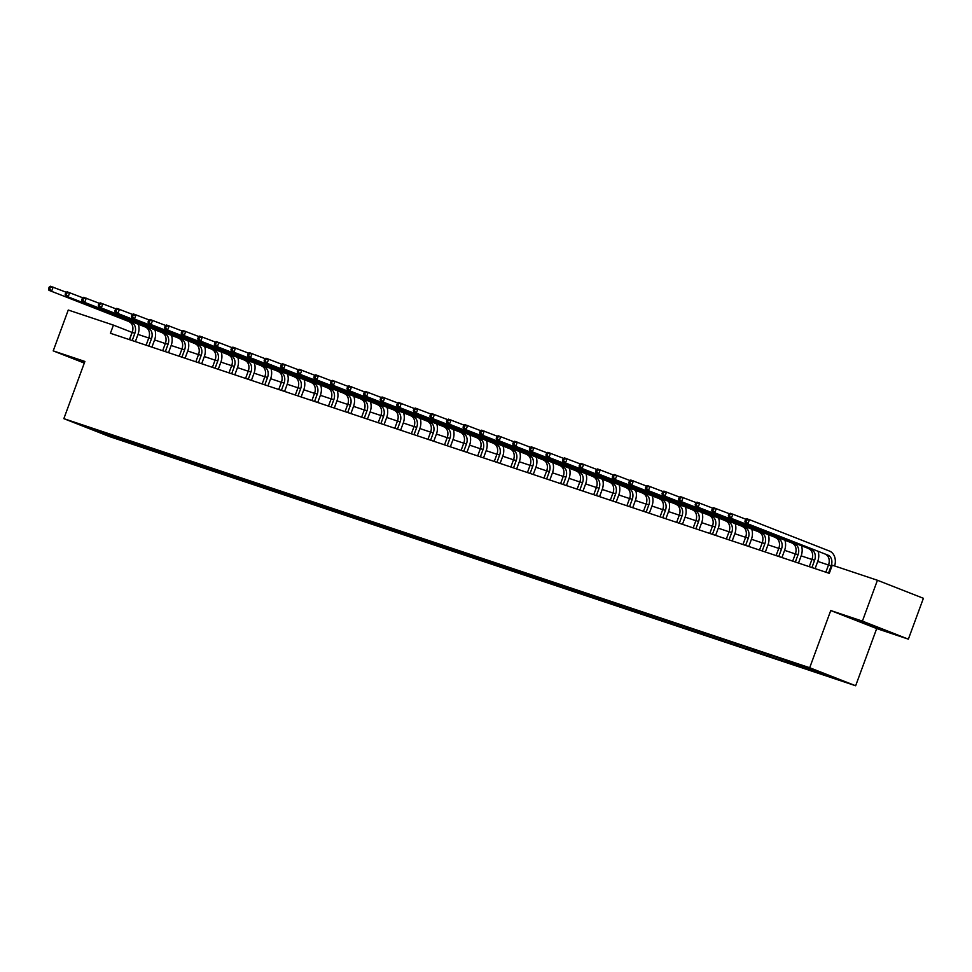 <?xml version="1.0" encoding="UTF-8"?>
<svg xmlns="http://www.w3.org/2000/svg" width="972" height="972" viewBox="0 0 972 972"><rect width="100%" height="100%" fill="white"/><g stroke="black" fill="none" stroke-linecap="round" stroke-linejoin="round"><path stroke-width="1.46" d="M860.973 621.509L879.381 628.483L860.973 621.509M84.6 362.24L82.207 361.548L84.479 362.568M908.37 639.151L862.407 621.12L830.744 610.538L876.695 628.568L908.37 639.151L923.4 598.29L877.437 580.26L832.275 565.182L829.274 573.346L110.419 333.275L113.42 325.11L68.259 310.032L53.217 350.88L84.297 363.066M876.695 628.568L855.652 685.758L109.812 436.683L63.848 418.653L809.7 667.728L855.652 685.758M797.125 664.058L838.605 679.282L825.07 675.03L802.119 667.363L797.587 665.577L797.125 664.058L94.43 429.381L80.895 425.128L99.776 432.54L100.08 431.276M797.587 665.577L785.546 661.823L785.984 660.608M99.776 432.54L785.546 661.823M814.172 671.117L813.795 669.89M803.966 667.703L803.589 666.488M787.381 662.175L787.016 660.948M781.002 660.049L780.552 658.518M770.808 656.635L770.432 655.407M764.429 654.508L763.968 652.99M754.223 651.094L753.859 649.879M747.845 648.968L747.395 647.449M737.651 645.566L737.274 644.339M731.272 643.428L730.81 641.909M721.066 640.026L720.702 638.798M714.687 637.899L714.238 636.381M704.493 634.485L704.117 633.258M698.115 632.359L697.653 630.84M687.909 628.957L687.544 627.73M681.53 626.818L681.068 625.3M671.336 623.417L670.959 622.189M664.957 621.29L664.496 619.772M654.751 617.876L654.387 616.649M648.373 615.75L647.911 614.231M638.167 612.336L637.802 611.121M631.8 610.209L631.338 608.691M621.594 606.807L621.217 605.58M615.215 604.681L614.754 603.15M605.009 601.267L604.645 600.04M598.643 599.141L598.181 597.622M588.437 595.727L588.06 594.512M582.058 593.6L581.596 592.082M571.852 590.198L571.487 588.971M565.473 588.06L565.024 586.541M555.279 584.658L554.903 583.431M548.901 582.532L548.439 581.013M538.695 579.118L538.33 577.89M532.316 576.991L531.866 575.473M522.122 573.589L521.745 572.362M515.743 571.451L515.282 569.932M505.537 568.049L505.173 566.822M499.158 565.923L498.709 564.404M488.965 562.509L488.588 561.281M482.586 560.382L482.124 558.864M472.38 556.968L472.015 555.753M466.001 554.842L465.539 553.323M455.807 551.44L455.431 550.213M449.428 549.314L448.967 547.783M439.223 545.9L438.858 544.672M432.844 543.773L432.382 542.255M422.638 540.359L422.273 539.144M416.271 538.233L415.809 536.714M406.065 534.831L405.688 533.604M399.686 532.692L399.225 531.174M389.48 529.29L389.116 528.063M383.114 527.164L382.652 525.645M372.908 523.75L372.531 522.523M366.529 521.624L366.067 520.105M356.323 518.222L355.959 516.995M349.944 516.083L349.495 514.565M339.75 512.681L339.374 511.454M333.372 510.555L332.91 509.036M323.166 507.141L322.801 505.914M316.787 505.015L316.337 503.496M306.593 501.601L306.216 500.386M300.214 499.474L299.753 497.956M290.008 496.072L289.644 494.845M283.63 493.946L283.18 492.415M273.436 490.532L273.059 489.305M267.057 488.406L266.595 486.887M256.851 484.992L256.487 483.777M250.472 482.865L250.011 481.347M240.278 479.463L239.902 478.236M233.9 477.325L233.438 475.806M223.694 473.923L223.329 472.696M217.315 471.797L216.853 470.278M207.109 468.383L206.744 467.155M200.742 466.256L200.281 464.738M190.536 462.854L190.16 461.627M184.158 460.716L183.696 459.197M173.952 457.314L173.587 456.087M167.585 455.188L167.123 453.669M157.379 451.773L157.002 450.546M151 449.647L150.539 448.128M140.794 446.233L140.43 445.018M134.415 444.107L133.966 442.588M124.222 440.705L123.845 439.478M117.843 438.579L117.381 437.048M862.407 621.12L877.437 580.26M830.744 610.538L809.7 667.728M63.848 418.653L84.892 361.45L53.217 350.88M132.18 332.46L113.42 325.11M828.496 565.011L817.744 561.415M811.924 559.471L801.171 555.875M795.339 553.931L784.586 550.334M778.766 548.39L768.002 544.806M762.182 542.862L751.429 539.266L748.78 546.471M745.609 537.322L734.844 533.725L732.195 540.93M729.024 531.781L718.272 528.197L715.623 535.39M712.452 526.253L701.687 522.657M695.867 520.713L685.114 517.116M679.294 515.172L668.529 511.588M662.71 509.644L651.957 506.048M646.137 504.103L635.372 500.507L632.723 507.712M629.552 498.563L618.8 494.967L616.151 502.172M612.968 493.023L602.215 489.438L599.566 496.631M596.395 487.494L585.642 483.898M579.81 481.954L569.057 478.358M563.238 476.414L552.473 472.829M546.653 470.885L535.9 467.289M530.08 465.345L519.315 461.749L516.667 468.954M513.495 459.805L502.743 456.22M496.923 454.276L486.158 450.68M480.338 448.736L469.585 445.14M463.766 443.196L453.001 439.599M447.181 437.655L436.428 434.071M430.608 432.127L419.843 428.531M414.023 426.587L403.271 422.99L400.622 430.195M397.439 421.046L386.686 417.462L384.037 424.655M380.866 415.518L370.113 411.921L367.452 419.126M364.281 409.977L353.529 406.381M347.709 404.437L336.944 400.853M331.124 398.909L320.371 395.312M314.551 393.368L303.786 389.772M297.967 387.828L287.214 384.232L284.565 391.437M281.394 382.288L270.629 378.703L267.98 385.896M264.809 376.759L254.056 373.163L251.408 380.368M248.237 371.219L237.472 367.623M231.652 365.679L220.899 362.094M215.079 360.15L204.314 356.554M198.495 354.61L187.742 351.014M181.922 349.07L171.157 345.485M165.337 343.541L154.584 339.945M148.752 338.001L138 334.404M820.538 673.244L820.186 672.053M129.398 339.617L132.046 332.424M122.375 440.352L122.824 439.137M138.96 445.893L139.397 444.666M155.532 451.421L155.982 450.206M172.117 456.962L172.566 455.747M188.69 462.502L189.139 461.287M205.274 468.03L205.724 466.815M221.847 473.571L222.296 472.356M238.432 479.111L238.881 477.896M255.004 484.651L255.454 483.424M271.589 490.18L272.038 488.965M288.162 495.72L288.611 494.505M304.746 501.26L305.196 500.033M321.331 506.789L321.768 505.574M337.904 512.329L338.353 511.114M354.488 517.869L354.926 516.654M371.061 523.398L371.511 522.183M387.646 528.938L388.095 527.723M404.218 534.479L404.668 533.264M420.803 540.019L421.253 538.792M437.376 545.547L437.825 544.332M453.96 551.088L454.41 549.873M470.533 556.628L470.983 555.401M487.118 562.156L487.567 560.941M503.69 567.697L504.14 566.482M520.275 573.237L520.725 572.022M536.86 578.765L537.297 577.55M553.433 584.306L553.882 583.091M570.017 589.846L570.455 588.631M586.59 595.386L587.039 594.159M603.175 600.915L603.624 599.7M619.747 606.455L620.197 605.24M636.332 611.995L636.782 610.768M652.905 617.524L653.354 616.309M669.489 623.064L669.939 621.849M686.062 628.605L686.511 627.39M702.647 634.133L703.096 632.918M719.219 639.673L719.669 638.458M735.804 645.214L736.254 643.999M752.389 650.754L752.826 649.527M768.961 656.282L769.411 655.067M802.119 667.363L802.568 666.136M818.703 672.891L819.153 671.676M132.192 340.552L134.877 333.226A8.712 6.67 108.5 0 0 131.682 322.619L48.965 290.324L131.682 322.619M129.519 339.665L132.228 332.339A8.712 6.67 108.5 0 0 129.021 321.732M138.364 324.429A13.061 9.999 -71.5 0 1 137.988 334.441L135.351 341.609M49.195 287.092L48.6 288.733L49.657 289.085L50.265 287.445L49.195 287.092L50.471 286.242L66.29 292.293M50.265 287.445L53.132 287.129L51.625 291.211L49.657 289.085M132.204 340.504L133.067 340.844M48.6 288.733L48.965 290.324M148.777 346.093L151.462 338.766A8.712 6.67 108.5 0 0 148.254 328.159L65.549 295.865L148.254 328.159M146.128 345.157L148.801 337.879A8.712 6.67 108.5 0 0 145.593 327.272M154.937 329.958A13.061 9.999 -71.5 0 1 154.56 339.981L151.924 347.15M65.78 292.633L65.185 294.261L66.242 294.625L66.837 292.985L65.78 292.633L67.044 291.77L82.863 297.821M66.837 292.985L69.705 292.657L68.198 296.752L66.242 294.625M148.777 346.044L149.639 346.384M65.185 294.261L65.549 295.865M165.362 351.633L168.035 344.295A8.712 6.67 108.5 0 0 164.839 333.688L82.122 301.393L164.839 333.688M162.701 350.698L165.386 343.408A8.712 6.67 108.5 0 0 162.178 332.801M171.522 335.498A13.061 9.999 -71.5 0 1 171.145 345.522L168.508 352.678M82.365 298.173L81.757 299.801L82.827 300.154L83.422 298.526L82.365 298.173L83.628 297.31L99.448 303.361M83.422 298.526L86.289 298.197L84.783 302.28L82.827 300.154M165.362 351.585L166.224 351.913M81.757 299.801L82.122 301.393M181.934 357.161L184.619 349.835A8.712 6.67 108.5 0 0 181.412 339.228L98.707 306.933L181.412 339.228M179.249 356.274L181.958 348.948A8.712 6.67 108.5 0 0 178.763 338.341M188.094 341.038A13.061 9.999 -71.5 0 1 187.73 351.05L185.093 358.218M98.937 303.701L98.342 305.342L99.399 305.694L100.007 304.066L98.937 303.701L100.213 302.851L116.02 308.902M100.007 304.066L102.862 303.738L101.355 307.82L99.399 305.694M181.934 357.113L182.797 357.453M98.342 305.342L98.707 306.933M199.382 362.993L198.519 362.653L201.192 355.375A8.712 6.67 108.5 0 0 197.996 344.768L115.279 312.474L197.996 344.768M195.834 361.803L198.543 354.488A8.712 6.67 108.5 0 0 195.336 343.881M204.679 346.579A13.061 9.999 -71.5 0 1 204.302 356.59L201.666 363.759M115.522 309.242L114.915 310.882L115.984 311.234L116.579 309.594L115.522 309.242L116.786 308.379L132.605 314.43M116.579 309.594L119.447 309.266L117.94 313.361L115.984 311.234M114.915 310.882L115.279 312.474M215.091 368.242L217.777 360.904A8.712 6.67 108.5 0 0 214.569 350.297L131.864 318.002L214.569 350.297M212.418 367.343L215.116 360.017A8.712 6.67 108.5 0 0 211.92 349.41M221.252 352.107A13.061 9.999 -71.5 0 1 220.887 362.131L218.25 369.287M132.095 314.782L131.499 316.41L132.556 316.763L133.164 315.135L132.095 314.782L133.371 313.92L149.19 319.97M133.164 315.135L136.019 314.807L134.525 318.889L132.556 316.763M215.104 368.194L215.954 368.534M131.499 316.41L131.864 318.002M231.676 373.77L234.361 366.444A8.712 6.67 108.5 0 0 231.154 355.837L148.437 323.542L231.154 355.837M228.991 372.883L231.701 365.557A8.712 6.67 108.5 0 0 228.493 354.95M237.836 357.647A13.061 9.999 -71.5 0 1 237.46 367.659L234.823 374.828M148.68 320.31L148.072 321.951L149.141 322.303L149.737 320.675L148.68 320.31L149.943 319.46L165.762 325.511M149.737 320.675L152.604 320.347L151.097 324.429L149.141 322.303M231.676 373.722L232.539 374.062M148.072 321.951L148.437 323.542M248.249 379.311L250.934 371.984A8.712 6.67 108.5 0 0 247.726 361.377L165.021 329.083L247.726 361.377M245.576 378.412L248.273 371.097A8.712 6.67 108.5 0 0 245.078 360.49M165.252 325.851L164.657 327.491L165.714 327.843L166.321 326.203L165.252 325.851L166.528 325L182.347 331.051M254.409 363.188A13.061 9.999 -71.5 0 1 254.044 373.199M166.321 326.203L169.177 325.887L167.682 329.97L165.714 327.843M248.261 379.262L249.111 379.602M164.657 327.491L165.021 329.083M264.834 384.851L267.519 377.513A8.712 6.67 108.5 0 0 264.311 366.906L181.594 334.611L264.311 366.906M262.148 383.952L264.858 376.626A8.712 6.67 108.5 0 0 261.65 366.019M181.837 331.391L181.229 333.019L182.299 333.384L182.894 331.744L181.837 331.391L183.101 330.529L198.92 336.579M270.994 368.716A13.061 9.999 -71.5 0 1 270.617 378.74M182.894 331.744L185.761 331.416L184.255 335.498L182.299 333.384M264.834 384.803L265.696 385.143M181.229 333.019L181.594 334.611M281.406 390.392L284.091 383.053A8.712 6.67 108.5 0 0 280.884 372.446L198.179 340.151L280.884 372.446M278.733 389.493L281.443 382.166A8.712 6.67 108.5 0 0 278.235 371.559M198.41 336.932L197.814 338.56L198.871 338.912L199.479 337.284L198.41 336.932L199.685 336.069L215.505 342.12M287.566 374.256A13.061 9.999 -71.5 0 1 287.202 384.268M199.479 337.284L202.334 336.956L200.84 341.038L198.871 338.912M281.418 390.343L282.281 390.671M197.814 338.56L198.179 340.151M297.991 395.92L300.676 388.593A8.712 6.67 108.5 0 0 297.468 377.987L214.763 345.692L297.468 377.987M295.306 395.033L298.015 387.707A8.712 6.67 108.5 0 0 294.808 377.1M304.151 379.797A13.061 9.999 -71.5 0 1 303.774 389.808L301.138 396.977M214.994 342.46L214.387 344.1L215.456 344.453L216.051 342.812L214.994 342.46L216.258 341.609L232.077 347.66M216.051 342.812L218.919 342.496L217.412 346.579L215.456 344.453M297.991 395.871L298.854 396.212M214.387 344.1L214.763 345.692M315.438 401.752L314.576 401.412L317.249 394.134A8.712 6.67 108.5 0 0 314.053 383.527L231.336 351.232L314.053 383.527M311.891 400.561L314.6 393.247A8.712 6.67 108.5 0 0 311.392 382.64M320.724 385.325A13.061 9.999 -71.5 0 1 320.359 395.349L317.723 402.517M231.567 348L230.972 349.628L232.029 349.993L232.636 348.353L231.567 348L232.843 347.138L248.662 353.188M232.636 348.353L235.491 348.025L233.997 352.119L232.029 349.993M230.972 349.628L231.336 351.232M331.148 407.001L333.833 399.662A8.712 6.67 108.5 0 0 330.626 389.055L247.921 356.76L330.626 389.055M328.463 406.102L331.173 398.775A8.712 6.67 108.5 0 0 327.965 388.168M337.308 390.865A13.061 9.999 -71.5 0 1 336.932 400.889L334.295 408.046M248.152 353.541L247.544 355.169L248.613 355.521L249.209 353.893L248.152 353.541L249.415 352.678L265.235 358.729M249.209 353.893L252.076 353.565L250.569 357.647L248.613 355.521M331.148 406.952L332.011 407.28M247.544 355.169L247.921 356.76M347.721 412.529L350.406 405.203A8.712 6.67 108.5 0 0 347.211 394.596L264.493 362.301L347.211 394.596M345.048 411.642L347.757 404.316A8.712 6.67 108.5 0 0 344.55 393.709M353.893 396.406A13.061 9.999 -71.5 0 1 353.516 406.418L350.88 413.586M264.724 359.069L264.129 360.709L265.186 361.062L265.793 359.433L264.724 359.069L266 358.218L281.819 364.269M265.793 359.433L268.661 359.105L267.154 363.188L265.186 361.062M347.733 412.48L348.596 412.821M264.129 360.709L264.493 362.301M364.306 418.069L366.991 410.743A8.712 6.67 108.5 0 0 363.783 400.136L281.078 367.841L363.783 400.136M361.62 417.17L364.33 409.856A8.712 6.67 108.5 0 0 361.122 399.249M281.309 364.609L280.714 366.25L281.771 366.602L282.366 364.962L281.309 364.609L282.573 363.747L298.392 369.797M370.466 401.946A13.061 9.999 -71.5 0 1 370.089 411.958M282.366 364.962L285.233 364.634L283.727 368.728L281.771 366.602M364.306 418.021L365.168 418.361M280.714 366.25L281.078 367.841M380.89 423.61L383.563 416.271A8.712 6.67 108.5 0 0 380.368 405.664L297.651 373.37L380.368 405.664M378.23 422.674L380.915 415.384A8.712 6.67 108.5 0 0 377.707 404.777M297.894 370.15L297.286 371.778L298.355 372.13L298.951 370.502L297.894 370.15L299.157 369.287L314.977 375.338M387.05 407.475A13.061 9.999 -71.5 0 1 386.674 417.498M298.951 370.502L301.818 370.174L300.312 374.256L298.355 372.13M380.89 423.561L381.753 423.901M297.286 371.778L297.651 373.37M397.463 429.138L400.148 421.812A8.712 6.67 108.5 0 0 396.94 411.205L314.235 378.91L396.94 411.205M394.778 428.251L397.487 420.925A8.712 6.67 108.5 0 0 394.292 410.318M314.466 375.678L313.871 377.318L314.928 377.671L315.536 376.043L314.466 375.678L315.73 374.828L331.549 380.878M403.623 413.015A13.061 9.999 -71.5 0 1 403.259 423.027M315.536 376.043L318.391 375.714L316.884 379.797L314.928 377.671M397.463 429.089L398.326 429.43M313.871 377.318L314.235 378.91M414.048 434.678L416.721 427.352A8.712 6.67 108.5 0 0 413.525 416.745L330.808 384.45L413.525 416.745M411.363 433.779L414.072 426.465A8.712 6.67 108.5 0 0 410.864 415.858M420.208 418.555A13.061 9.999 -71.5 0 1 419.831 428.567L417.195 435.735M331.051 381.218L330.444 382.859L331.513 383.211L332.108 381.571L331.051 381.218L332.315 380.368L348.134 386.419M332.108 381.571L334.976 381.255L333.469 385.337L331.513 383.211M414.048 434.63L414.91 434.97M330.444 382.859L330.808 384.45M430.62 440.219L433.305 432.88A8.712 6.67 108.5 0 0 430.098 422.273L347.393 389.979L430.098 422.273M427.947 439.32L430.645 431.993A8.712 6.67 108.5 0 0 427.449 421.386M436.78 424.084A13.061 9.999 -71.5 0 1 436.416 434.107L433.779 441.264M347.624 386.759L347.028 388.387L348.085 388.751L348.693 387.111L347.624 386.759L348.899 385.896L364.719 391.947M348.693 387.111L351.548 386.783L350.054 390.865L348.085 388.751M430.632 440.17L431.483 440.51M347.028 388.387L347.393 389.979M447.205 445.759L449.89 438.421A8.712 6.67 108.5 0 0 446.683 427.814L363.965 395.519L446.683 427.814M444.52 444.86L447.229 437.534A8.712 6.67 108.5 0 0 444.022 426.927M453.365 429.624A13.061 9.999 -71.5 0 1 452.988 439.636L450.352 446.804M364.208 392.299L363.601 393.927L364.67 394.28L365.265 392.652L364.208 392.299L365.472 391.437L381.291 397.487M365.265 392.652L368.133 392.324L366.626 396.406L364.67 394.28M447.205 445.711L448.068 446.039M363.601 393.927L363.965 395.519M463.778 451.287L466.463 443.961A8.712 6.67 108.5 0 0 463.255 433.354L380.55 401.059L463.255 433.354M461.105 450.401L463.802 443.074A8.712 6.67 108.5 0 0 460.607 432.467M469.938 435.164A13.061 9.999 -71.5 0 1 469.573 445.176L466.937 452.345M380.781 397.827L380.186 399.468L381.243 399.82L381.85 398.18L380.781 397.827L382.057 396.977L397.876 403.028M381.85 398.18L384.705 397.864L383.211 401.946L381.243 399.82M463.79 451.239L464.64 451.579M380.186 399.468L380.55 401.059M480.362 456.828L483.048 449.501A8.712 6.67 108.5 0 0 479.84 438.894L397.123 406.6L479.84 438.894M477.677 455.929L480.387 448.614A8.712 6.67 108.5 0 0 477.179 438.008M486.522 440.693A13.061 9.999 -71.5 0 1 486.146 450.716L483.509 457.885M397.366 403.368L396.758 404.996L397.827 405.36L398.423 403.72L397.366 403.368L398.629 402.505L414.449 408.556M398.423 403.72L401.29 403.392L399.784 407.487L397.827 405.36M480.362 456.779L481.225 457.119M396.758 404.996L397.123 406.6M496.935 462.368L499.62 455.03A8.712 6.67 108.5 0 0 496.413 444.423L413.708 412.128L496.413 444.423M494.286 461.433L496.959 454.143A8.712 6.67 108.5 0 0 493.764 443.536M503.095 446.233A13.061 9.999 -71.5 0 1 502.731 456.257L500.094 463.413M413.938 408.908L413.343 410.536L414.4 410.889L415.008 409.261L413.938 408.908L415.214 408.046L431.033 414.096M415.008 409.261L417.863 408.933L416.368 413.015L414.4 410.889M496.947 462.32L497.81 462.648M413.343 410.536L413.708 412.128M513.52 467.897L516.205 460.57A8.712 6.67 108.5 0 0 512.997 449.963L430.292 417.668L512.997 449.963M510.871 466.961L513.544 459.683A8.712 6.67 108.5 0 0 510.336 449.076M430.523 414.437L429.916 416.077L430.985 416.429L431.58 414.801L430.523 414.437L431.787 413.586L447.606 419.637M519.68 451.773A13.061 9.999 -71.5 0 1 519.303 461.785M431.58 414.801L434.448 414.473L432.941 418.555L430.985 416.429M513.52 467.848L514.382 468.188M429.916 416.077L430.292 417.668M530.092 473.437L532.778 466.11A8.712 6.67 108.5 0 0 529.582 455.503L446.865 423.209L529.582 455.503M527.444 472.501L530.129 465.224A8.712 6.67 108.5 0 0 526.921 454.617M536.252 457.314A13.061 9.999 -71.5 0 1 535.888 467.325L533.251 474.494M447.096 419.977L446.5 421.617L447.557 421.97L448.165 420.329L447.096 419.977L448.371 419.114L464.191 425.165M448.165 420.329L451.02 420.001L449.526 424.096L447.557 421.97M530.105 473.388L530.967 473.728M446.5 421.617L446.865 423.209M547.54 479.269L546.677 478.929L549.362 471.639A8.712 6.67 108.5 0 0 546.155 461.032L463.45 428.737L546.155 461.032M543.992 478.078L546.701 470.752A8.712 6.67 108.5 0 0 543.494 460.145M552.837 462.842A13.061 9.999 -71.5 0 1 552.461 472.866L549.824 480.022M463.68 425.517L463.073 427.145L464.142 427.498L464.738 425.87L463.68 425.517L464.944 424.655L480.763 430.705M464.738 425.87L467.605 425.542L466.098 429.624L464.142 427.498M463.073 427.145L463.45 428.737M564.125 484.797L563.262 484.457L565.935 477.179A8.712 6.67 108.5 0 0 562.739 466.572L480.022 434.277L562.739 466.572M560.577 483.619L563.286 476.292A8.712 6.67 108.5 0 0 560.079 465.685M569.41 468.383A13.061 9.999 -71.5 0 1 569.045 478.394L566.409 485.563M480.253 431.046L479.658 432.686L480.715 433.038L481.322 431.41L480.253 431.046L481.529 430.195L497.348 436.246M481.322 431.41L484.19 431.082L482.683 435.164L480.715 433.038M479.658 432.686L480.022 434.277M579.834 490.046L582.52 482.72A8.712 6.67 108.5 0 0 579.312 472.113L496.607 439.818L579.312 472.113M577.149 489.147L579.859 481.833A8.712 6.67 108.5 0 0 576.651 471.226M585.995 473.923A13.061 9.999 -71.5 0 1 585.618 483.935L582.981 491.103M496.838 436.586L496.242 438.226L497.3 438.579L497.895 436.938L496.838 436.586L498.101 435.735L513.921 441.786M497.895 436.938L500.762 436.622L499.256 440.705L497.3 438.579M579.834 489.997L580.697 490.338M496.242 438.226L496.607 439.818M596.419 495.586L599.092 488.248A8.712 6.67 108.5 0 0 595.897 477.641L513.18 445.346L595.897 477.641M593.734 494.687L596.443 487.361A8.712 6.67 108.5 0 0 593.236 476.754M513.423 442.126L512.815 443.754L513.884 444.119L514.48 442.479L513.423 442.126L514.686 441.264L530.505 447.314M602.579 479.451A13.061 9.999 -71.5 0 1 602.203 489.475M514.48 442.479L517.347 442.151L515.84 446.233L513.884 444.119M596.419 495.538L597.282 495.878M512.815 443.754L513.18 445.346M612.992 501.127L615.677 493.788A8.712 6.67 108.5 0 0 612.469 483.181L529.764 450.887L612.469 483.181M610.307 500.228L613.016 492.901A8.712 6.67 108.5 0 0 609.821 482.294M529.995 447.667L529.4 449.295L530.457 449.647L531.064 448.019L529.995 447.667L531.259 446.804L547.078 452.855M619.152 484.992A13.061 9.999 -71.5 0 1 618.787 495.003M531.064 448.019L533.92 447.691L532.413 451.773L530.457 449.647M612.992 501.078L613.854 501.406M529.4 449.295L529.764 450.887M629.577 506.655L632.25 499.329A8.712 6.67 108.5 0 0 629.054 488.722L546.337 456.427L629.054 488.722M626.891 505.768L629.601 498.442A8.712 6.67 108.5 0 0 626.393 487.835M546.58 453.195L545.972 454.835L547.042 455.188L547.637 453.547L546.58 453.195L547.844 452.345L563.663 458.395M635.737 490.532A13.061 9.999 -71.5 0 1 635.36 500.544M547.637 453.547L550.504 453.231L548.998 457.314L547.042 455.188M629.577 506.606L630.439 506.947M545.972 454.835L546.337 456.427M646.149 512.195L648.834 504.869A8.712 6.67 108.5 0 0 645.627 494.262L562.922 461.967L645.627 494.262M643.476 511.296L646.173 503.982A8.712 6.67 108.5 0 0 642.978 493.375M652.309 496.06A13.061 9.999 -71.5 0 1 651.945 506.084L649.308 513.252M563.153 458.735L562.557 460.363L563.614 460.728L564.222 459.088L563.153 458.735L564.428 457.873L580.248 463.923M564.222 459.088L567.077 458.76L565.582 462.854L563.614 460.728M646.149 512.147L647.012 512.487M562.557 460.363L562.922 461.967M663.597 518.015L662.734 517.687L665.419 510.397A8.712 6.67 108.5 0 0 662.211 499.79L579.494 467.496L662.211 499.79M660.049 516.837L662.758 509.51A8.712 6.67 108.5 0 0 659.551 498.903M668.894 501.601A13.061 9.999 -71.5 0 1 668.517 511.624L665.881 518.781M579.737 464.276L579.13 465.904L580.199 466.256L580.794 464.628L579.737 464.276L581.001 463.413L596.82 469.464M580.794 464.628L583.662 464.3L582.155 468.383L580.199 466.256M579.13 465.904L579.494 467.496M680.169 523.556L679.319 523.215L681.992 515.938A8.712 6.67 108.5 0 0 678.784 505.331L596.079 473.036L678.784 505.331M676.634 522.377L679.331 515.051A8.712 6.67 108.5 0 0 676.135 504.444M685.467 507.141A13.061 9.999 -71.5 0 1 685.102 517.153L682.466 524.321M596.31 469.804L595.715 471.444L596.772 471.797L597.379 470.169L596.31 469.804L597.586 468.954L613.405 475.004M597.379 470.169L600.234 469.841L598.74 473.923L596.772 471.797M595.715 471.444L596.079 473.036M695.891 528.804L698.576 521.478A8.712 6.67 108.5 0 0 695.369 510.871L612.652 478.576L695.369 510.871M693.206 527.905L695.916 520.591A8.712 6.67 108.5 0 0 692.708 509.984M702.051 512.681A13.061 9.999 -71.5 0 1 701.675 522.693L699.038 529.862M612.895 475.344L612.287 476.985L613.356 477.337L613.952 475.697L612.895 475.344L614.158 474.482L629.978 480.533M613.952 475.697L616.819 475.369L615.312 479.463L613.356 477.337M695.891 528.756L696.754 529.096M612.287 476.985L612.652 478.576M712.464 534.345L715.149 527.006A8.712 6.67 108.5 0 0 711.941 516.399L629.236 484.105L711.941 516.399M709.791 533.446L712.488 526.119A8.712 6.67 108.5 0 0 709.293 515.512M629.467 480.885L628.872 482.513L629.929 482.865L630.536 481.237L629.467 480.885L630.743 480.022L646.562 486.073M718.624 518.21A13.061 9.999 -71.5 0 1 718.259 528.233M630.536 481.237L633.392 480.909L631.897 484.992L629.929 482.865M712.476 534.296L713.339 534.636M628.872 482.513L629.236 484.105M729.049 539.873L731.734 532.547A8.712 6.67 108.5 0 0 728.526 521.94L645.821 489.645L728.526 521.94M726.363 538.986L729.073 531.66A8.712 6.67 108.5 0 0 725.865 521.053M646.052 486.413L645.444 488.053L646.514 488.406L647.109 486.778L646.052 486.413L647.316 485.563L663.135 491.613M735.209 523.75A13.061 9.999 -71.5 0 1 734.832 533.762M647.109 486.778L649.976 486.45L648.47 490.532L646.514 488.406M729.049 539.825L729.911 540.165M645.444 488.053L645.821 489.645M745.621 545.413L748.306 538.087A8.712 6.67 108.5 0 0 745.111 527.48L662.394 495.185L745.111 527.48M742.973 544.478L745.658 537.2A8.712 6.67 108.5 0 0 742.45 526.593M662.625 491.954L662.029 493.594L663.086 493.946L663.694 492.306L662.625 491.954L663.9 491.103L679.72 497.154M751.781 529.29A13.061 9.999 -71.5 0 1 751.417 539.302M663.694 492.306L666.549 491.99L665.055 496.072L663.086 493.946M745.633 545.365L746.496 545.705M662.029 493.594L662.394 495.185M762.206 550.954L764.891 543.615A8.712 6.67 108.5 0 0 761.683 533.008L678.978 500.714L761.683 533.008M759.521 550.055L762.23 542.728A8.712 6.67 108.5 0 0 759.023 532.121M768.366 534.819A13.061 9.999 -71.5 0 1 767.989 544.842L765.353 551.999M679.209 497.494L678.602 499.122L679.671 499.487L680.266 497.846L679.209 497.494L680.473 496.631L696.292 502.682M680.266 497.846L683.134 497.518L681.627 501.601L679.671 499.487M762.206 550.905L763.069 551.245M678.602 499.122L678.978 500.714M778.779 556.494L781.464 549.156A8.712 6.67 108.5 0 0 778.268 538.549L695.551 506.254L778.268 538.549M776.106 555.595L778.815 548.269A8.712 6.67 108.5 0 0 775.607 537.662M784.939 540.359A13.061 9.999 -71.5 0 1 784.574 550.371L781.938 557.539M695.782 503.034L695.187 504.662L696.244 505.015L696.851 503.387L695.782 503.034L697.058 502.172L712.877 508.222M696.851 503.387L699.719 503.059L698.212 507.141L696.244 505.015M778.791 556.446L779.653 556.774M695.187 504.662L695.551 506.254M796.226 562.314L795.363 561.974L798.048 554.696A8.712 6.67 108.5 0 0 794.841 544.089L712.136 511.794L794.841 544.089M792.678 561.136L795.388 553.809A8.712 6.67 108.5 0 0 792.18 543.202M801.523 545.9A13.061 9.999 -71.5 0 1 801.147 555.911L798.51 563.08M712.367 508.563L711.771 510.203L712.828 510.555L713.424 508.915L712.367 508.563L713.63 507.712L729.45 513.763M713.424 508.915L716.291 508.599L714.784 512.681L712.828 510.555M711.771 510.203L712.136 511.794M811.936 567.563L814.621 560.237A8.712 6.67 108.5 0 0 811.426 549.63L728.708 517.335L811.426 549.63M809.263 566.664L811.972 559.35A8.712 6.67 108.5 0 0 808.765 548.743M818.108 551.428A13.061 9.999 -71.5 0 1 817.731 561.452L815.095 568.62M728.951 514.103L728.344 515.731L729.413 516.096L730.008 514.455L728.951 514.103L730.215 513.24L746.034 519.291M730.008 514.455L732.876 514.127L731.369 518.222L729.413 516.096M811.948 567.514L812.811 567.855M728.344 515.731L728.708 517.335M828.521 573.103L831.206 565.765A8.712 6.67 108.5 0 0 827.998 555.158L745.293 522.863L827.998 555.158M825.836 572.204L828.545 564.878A8.712 6.67 108.5 0 0 825.35 554.271M745.524 519.643L744.929 521.271L745.986 521.624L746.593 519.996L745.524 519.643L746.788 518.781L749.448 519.668L829.505 551.075A13.061 9.999 -71.5 0 1 834.644 565.971M746.593 519.996L749.448 519.668L747.942 523.75L745.986 521.624M828.521 573.055L829.274 573.346M744.929 521.271L745.293 522.863M132.228 332.339L134.877 333.226M148.801 337.879L151.462 338.766M165.386 343.408L168.035 344.295M181.958 348.948L184.619 349.835M198.543 354.488L201.192 355.375M215.116 360.017L217.777 360.904M231.701 365.557L234.361 366.444M248.273 371.097L250.934 371.984M264.858 376.626L267.519 377.513M281.443 382.166L284.091 383.053M298.015 387.707L300.676 388.593M314.6 393.247L317.249 394.134M331.173 398.775L333.833 399.662M347.757 404.316L350.406 405.203M364.33 409.856L366.991 410.743M380.915 415.384L383.563 416.271M397.487 420.925L400.148 421.812M414.072 426.465L416.721 427.352M430.645 431.993L433.305 432.88M447.229 437.534L449.89 438.421M463.802 443.074L466.463 443.961M480.387 448.614L483.048 449.501M496.959 454.143L499.62 455.03M513.544 459.683L516.205 460.57M530.129 465.224L532.778 466.11M546.701 470.752L549.362 471.639M563.286 476.292L565.935 477.179M579.859 481.833L582.52 482.72M596.443 487.361L599.092 488.248M613.016 492.901L615.677 493.788M629.601 498.442L632.25 499.329M646.173 503.982L648.834 504.869M662.758 509.51L665.419 510.397M679.331 515.051L681.992 515.938M695.916 520.591L698.576 521.478M712.488 526.119L715.149 527.006M729.073 531.66L731.734 532.547M745.658 537.2L748.306 538.087M762.23 542.728L764.891 543.615M778.815 548.269L781.464 549.156M795.388 553.809L798.048 554.696M811.972 559.35L814.621 560.237M828.545 564.878L831.206 565.765"/></g></svg>
